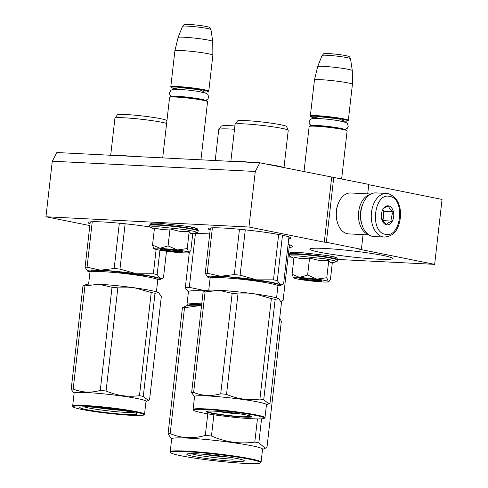 <?xml version="1.0" encoding="UTF-8"?>
<svg xmlns="http://www.w3.org/2000/svg" width="488" height="488" viewBox="0 0 488 488"><rect width="100%" height="100%" fill="white"/><g stroke="black" fill="none" stroke-linecap="round" stroke-linejoin="round"><path stroke-width="0.73" d="M367.714 193.852L368.788 184.391L259.854 162.803L56.852 152.537L52.283 161.205L45.951 216.764L89.835 225.584M337.806 259.464L434.649 264.362L442.049 199.427L368.757 184.696M259.854 162.803L255.285 171.471L52.283 161.205M255.285 171.471L248.953 227.03L324.282 242.176L331.681 177.242M333.749 177.345L326.356 242.28L324.282 242.176M363.066 234.624L361.388 249.325L326.356 242.28M361.388 249.325L359.32 249.215L434.649 264.362M288.06 256.95L291.348 257.115M288.737 238.815A41.639 3.05 -173.5 0 0 290.94 238.101A41.639 3.05 -173.5 0 0 267.137 232.599A41.639 3.05 -173.5 0 0 222.851 228.018A41.639 3.05 -173.5 0 0 208.199 228.671A41.639 3.05 -173.5 0 0 210.182 229.86M324.459 248.441A41.639 3.05 -173.5 0 0 309.807 249.1A41.639 3.05 -173.5 0 0 333.609 254.602A41.639 3.05 -173.5 0 0 377.889 259.183A41.639 3.05 -173.5 0 0 392.547 258.53A41.639 3.05 -173.5 0 0 368.745 253.028A41.639 3.05 -173.5 0 0 324.459 248.441M150.158 227.005A41.639 3.05 -173.5 0 0 102.712 221.942A41.639 3.05 -173.5 0 0 88.053 222.595A41.639 3.05 -173.5 0 0 90.036 223.785M192.87 233.569A52.558 3.849 6.5 0 1 206.576 233.782A52.558 3.849 6.5 0 1 209.712 233.953M288.103 244.421A52.558 3.849 6.5 0 1 292.519 246.513A52.558 3.849 6.5 0 1 289.14 247.471M248.953 227.03L45.951 216.764M178.132 251.332A6.826 0.5 6.5 0 0 174.478 250.429A6.826 0.5 6.5 0 0 166.994 249.642A6.826 0.5 -173.5 0 0 164.609 249.789A6.826 0.5 -173.5 0 0 168.72 250.686A6.826 0.5 -173.5 0 0 175.753 251.405A6.826 0.5 6.5 0 0 178.132 251.332L178.852 250.759M169.647 97.295L170.251 96.819A18.568 1.36 -173.5 0 1 176.723 96.618A18.568 1.36 6.5 0 1 195.853 98.57A18.568 1.36 6.5 0 1 207.046 101.01L207.522 101.608A19.111 1.397 6.5 0 0 195.999 99.101A19.111 1.397 6.5 0 0 176.314 97.088A19.111 1.397 -173.5 0 0 169.647 97.295A19.111 1.397 -173.5 0 0 169.586 97.393L162.693 157.886M207.522 101.608A19.111 1.397 6.5 0 1 207.565 101.718L200.946 159.82M203.118 92A18.568 1.36 6.5 0 0 208.101 91.738A18.568 1.36 6.5 0 0 198.159 89.286A18.568 1.36 6.5 0 0 177.803 87.151A18.568 1.36 -173.5 0 0 171.306 87.547A18.568 1.36 -173.5 0 0 176.107 88.926M208.101 91.738L208.705 91.262A19.111 1.397 6.5 0 0 208.766 91.164A19.111 1.397 6.5 0 0 197.841 88.639A19.111 1.397 6.5 0 0 177.516 86.541A19.111 1.397 -173.5 0 0 170.788 86.84A19.111 1.397 -173.5 0 0 170.824 86.949L171.306 87.547M208.766 91.164L212.866 55.181A19.111 1.397 6.5 0 1 212.866 55.181A19.111 1.397 6.5 0 0 201.861 52.649A19.111 1.397 6.5 0 0 181.615 50.557A19.111 1.397 -173.5 0 0 174.887 50.843A19.111 1.397 -173.5 0 0 174.887 50.856L170.788 86.84M178.102 37.491L182.506 26.328A14.323 1.049 6.5 0 1 187.544 26.12A14.323 1.049 6.5 0 1 202.648 27.682A14.323 1.049 6.5 0 1 210.956 29.573L212.744 41.443A17.434 1.275 6.5 0 1 212.744 41.456A17.434 1.275 6.5 0 0 202.618 39.138A17.434 1.275 6.5 0 0 184.232 37.24A17.434 1.275 -173.5 0 0 178.102 37.491A17.434 1.275 -173.5 0 0 178.096 37.509L174.887 50.843M317.688 280.478A6.826 0.5 6.5 0 0 314.034 279.575A6.826 0.5 6.5 0 0 306.549 278.788A6.826 0.5 -173.5 0 0 304.164 278.935A6.826 0.5 -173.5 0 0 308.276 279.831A6.826 0.5 -173.5 0 0 315.309 280.551A6.826 0.5 6.5 0 0 317.688 280.478L318.408 279.905M309.203 126.441L309.807 125.965A18.568 1.36 -173.5 0 1 316.279 125.764A18.568 1.36 6.5 0 1 335.409 127.716A18.568 1.36 6.5 0 1 346.602 130.156L347.078 130.754A19.111 1.397 6.5 0 0 335.555 128.246A19.111 1.397 6.5 0 0 315.864 126.233A19.111 1.397 -173.5 0 0 309.203 126.441A19.111 1.397 -173.5 0 0 309.142 126.538L304 171.678M347.078 130.754A19.111 1.397 6.5 0 1 347.12 130.863L341.643 178.931M342.668 121.152A18.568 1.36 6.5 0 0 347.657 120.884A18.568 1.36 6.5 0 0 337.714 118.431A18.568 1.36 6.5 0 0 317.359 116.296A18.568 1.36 -173.5 0 0 310.862 116.693A18.568 1.36 -173.5 0 0 315.663 118.072M347.657 120.884L348.261 120.408A19.111 1.397 6.5 0 0 348.322 120.31A19.111 1.397 6.5 0 0 337.397 117.785A19.111 1.397 6.5 0 0 317.072 115.686A19.111 1.397 -173.5 0 0 310.344 115.985A19.111 1.397 -173.5 0 0 310.38 116.095L310.862 116.693M322.062 55.473C324.758 53.046 321.702 53.759 328.845 53.582C337.007 54.156 343.296 54.992 347.718 56.09C348.938 56.096 349.872 56.974 350.512 58.719A14.323 1.049 6.5 0 0 342.204 56.828A14.323 1.049 6.5 0 0 327.1 55.266A14.323 1.049 6.5 0 0 322.062 55.473L317.657 66.642A17.434 1.275 -173.5 0 0 317.651 66.655A17.434 1.275 -173.5 0 1 323.788 66.386A17.434 1.275 6.5 0 1 342.173 68.283A17.434 1.275 6.5 0 1 352.299 70.589A17.434 1.275 6.5 0 1 352.299 70.601L352.421 84.314A19.111 1.397 6.5 0 0 341.417 81.795A19.111 1.397 6.5 0 0 321.171 79.703A19.111 1.397 -173.5 0 0 314.443 79.989A19.111 1.397 -173.5 0 0 314.443 80.002L310.344 115.985M352.421 84.314A19.111 1.397 6.5 0 1 352.421 84.326L348.322 120.31M324.392 280.35A17.745 1.299 -173.5 0 0 316.901 279.112L326.783 277.733L328.241 281.381A17.745 1.299 -173.5 0 0 324.392 280.35M299.077 252.375L327.442 255.541L335.695 257.408L334.256 258.353M293.892 258.353L290.519 256.706L291.385 255.901L298.302 255.944L325.228 258.829L334.579 260.683L335.976 261.885C336.885 261.83 337.476 261.263 337.745 260.195L337.8 259.707A24.437 1.787 6.5 0 0 323.831 256.481A24.437 1.787 6.5 0 0 297.839 253.791A24.437 1.787 6.5 0 0 289.238 254.175L290.506 252.638C291.757 252.613 288.487 252.064 298.973 252.363L326.899 255.444C335.225 256.932 335.433 257.194 336.781 257.835L337.8 259.707M319.42 280.1A11.194 0.817 6.5 0 1 322.031 280.875A11.194 0.817 6.5 0 1 315.089 280.905A11.194 0.817 6.5 0 1 302.438 279.24A11.194 0.817 6.5 0 1 299.846 278.343A11.194 0.817 6.5 0 1 307.538 278.495A11.194 0.817 6.5 0 1 319.42 280.1M332.328 262.672L330.358 262.684L328.717 260.775L318.829 260.397L309.557 258.091L301.669 258.689L294.008 257.304L292.08 274.262L299.541 277.379L316.901 279.112L307.623 275.049L299.541 277.379C294.599 277.147 292.611 277.337 293.575 277.934L293.227 277.629M331.883 262.837L335.982 261.885M292.08 274.262L293.575 277.934A17.745 1.299 -173.5 0 0 304.762 280.197L305.165 280.252A17.745 1.299 6.5 0 0 322.153 281.948L322.476 281.966A17.745 1.299 6.5 0 0 328.503 281.765L330.4 279.63L332.322 262.739M328.241 281.381L328.32 281.423A17.745 1.299 6.5 0 1 328.503 281.765M309.557 258.091L307.623 275.049M328.717 260.775L326.783 277.733M328.32 281.423L329.186 281.228M321.751 280.704L314.156 280.527L302.676 278.977L300.151 278.245M184.836 251.204A17.745 1.299 -173.5 0 0 177.345 249.966L187.227 248.587L188.691 252.235A17.745 1.299 -173.5 0 0 184.836 251.204M159.521 223.23L187.886 226.395L196.139 228.262L194.7 229.207M154.336 229.207L150.963 227.56L151.829 226.755L158.746 226.798L185.672 229.683L195.023 231.538L196.426 232.739C197.329 232.684 197.921 232.117 198.189 231.05L198.244 230.562A24.437 1.787 6.5 0 0 184.275 227.335A24.437 1.787 6.5 0 0 158.283 224.645A24.437 1.787 6.5 0 0 149.682 225.029L150.951 223.486C152.201 223.467 148.931 222.918 159.417 223.217L187.343 226.298C195.676 227.786 195.877 228.049 197.225 228.689L198.244 230.562M179.865 250.954A11.194 0.817 6.5 0 1 182.475 251.729A11.194 0.817 6.5 0 1 175.54 251.759A11.194 0.817 6.5 0 1 162.882 250.094A11.194 0.817 6.5 0 1 160.29 249.197A11.194 0.817 6.5 0 1 167.982 249.35A11.194 0.817 6.5 0 1 179.865 250.954M192.327 233.691L190.802 233.538L189.161 231.629L179.273 231.251L170.001 228.945L162.114 229.543L154.452 228.158L152.524 245.116L159.985 248.233L177.345 249.966L168.073 245.903L159.985 248.233C155.044 248.002 153.055 248.191 154.019 248.788L153.671 248.484M152.524 245.116L154.019 248.788A17.745 1.299 -173.5 0 0 165.206 251.052L165.609 251.106A17.745 1.299 6.5 0 0 182.597 252.802L182.927 252.821A17.745 1.299 6.5 0 0 188.947 252.619L190.845 250.484L192.766 233.587M188.691 252.235L188.764 252.278A17.745 1.299 6.5 0 1 188.947 252.619M170.001 228.945L168.073 245.903M189.161 231.629L187.227 248.587M188.764 252.278L189.631 252.082M182.195 251.558L174.6 251.381L163.12 249.832L160.595 249.1M387.942 193.608A21.844 14.207 92.9 0 0 386.581 193.437L376.016 192.9A21.844 14.207 92.9 0 0 363.34 202.831A21.844 14.207 92.9 0 0 362.2 225.377A21.844 14.207 92.9 0 0 372.448 236.363A21.844 14.207 92.9 0 0 373.808 236.534L384.373 237.064C396.628 235.893 399.166 226.316 400.618 216.044C400.758 204.021 396.61 196.548 388.173 193.638L386.581 193.437A21.844 14.207 92.9 0 0 371.362 213.482A21.844 14.207 92.9 0 0 383.013 236.894A21.844 14.207 92.9 0 0 384.373 237.064M363.34 202.831L363.09 203.38A20.752 13.493 92.9 0 0 362.005 224.803L362.2 225.377M389.711 196.42C374.022 192.065 369.44 232.288 385.392 234.295C401.081 238.644 405.662 198.427 389.711 196.42M388.631 205.887A9.559 6.216 92.9 0 0 382.488 210.157A9.559 6.216 92.9 0 0 381.988 220.021A9.559 6.216 92.9 0 0 386.472 224.828A9.559 6.216 92.9 0 0 393.682 216.587A9.559 6.216 92.9 0 0 388.631 205.887M381.988 220.027L386.411 224.724C387.057 223.449 388.985 222.241 392.2 221.094C391.272 217.904 391.626 214.781 393.267 211.725C390.406 209.742 388.832 207.827 388.546 205.979C385.331 207.126 383.403 208.333 382.757 209.608L382.616 209.877M393.267 211.725L384.019 211.255L382.72 209.675M392.2 221.094L382.952 220.625L384.019 211.255M382.458 220.936L382.952 220.625M382.092 220.259A8.192 5.325 92.9 0 0 383.483 215.94A8.192 5.325 92.9 0 0 382.604 209.901M381.354 216.66A8.192 5.325 92.9 0 0 381.512 213.433M371.014 194.017L350.677 192.986A20.478 13.316 92.9 0 0 338.788 202.294A20.478 13.316 92.9 0 0 337.72 223.431A20.478 13.316 92.9 0 0 347.328 233.728A20.478 13.316 92.9 0 0 348.609 233.892L368.94 234.917M338.788 202.294L338.477 202.984A19.111 12.432 92.9 0 0 337.483 222.711L337.72 223.431M370.459 194.316A20.478 13.316 92.9 0 0 358.509 213.89A20.478 13.316 92.9 0 0 368.422 234.563M362.901 203.807A19.111 12.432 92.9 0 0 361.864 224.358M132.01 156.337A26.755 1.958 -173.5 0 0 112.38 155.343M157.16 274.537L160.046 278.532A36.862 2.702 -173.5 0 0 151.963 276.342A36.862 2.702 -173.5 0 0 136.396 273.774L153.354 273.768A40.955 3.001 6.5 0 1 155.337 274.158A40.955 3.001 6.5 0 1 157.16 274.537L159.93 250.222M153.354 273.768L156.123 249.453M157.801 279.807A36.862 2.702 6.5 0 0 160.29 279.411A36.862 2.702 6.5 0 0 160.046 278.532L162.278 278.556L163.456 277.837L166.487 251.228M166.615 123.452A26.755 1.958 6.5 0 0 161.809 122.281A26.755 1.958 -173.5 0 0 133.004 118.419A26.755 1.958 -173.5 0 0 114.954 118.145L117.394 114.869A24.711 1.812 6.5 0 1 134.054 115.119A24.711 1.812 6.5 0 1 160.656 118.688A24.711 1.812 6.5 0 1 166.445 120.457L166.853 121.384M114.954 118.145A26.755 1.958 -173.5 0 0 114.924 118.224L110.703 155.257M89.975 272.078A36.862 2.702 -173.5 0 1 87.956 271.328L85.077 267.332A40.955 3.001 6.5 0 1 87.071 267.143L92.244 221.753M85.077 267.332L90.256 221.881M87.071 267.143L100.351 270.175L114.162 268.516A40.955 3.001 6.5 0 1 119.969 269.095L125.135 223.772M119.969 269.095L136.396 273.774A36.862 2.702 6.5 0 0 100.351 270.175A36.862 2.702 6.5 0 0 87.639 271.133L87.578 271.084M114.162 268.516L119.328 223.193M87.956 271.328A36.862 2.702 6.5 0 1 87.639 271.133M89.871 271.633L92.378 270.23L108.385 270.834L150.725 276.281L158.069 278.19L157.996 279.398M158.844 292.855A36.862 2.702 -173.5 0 0 158.765 292.794L161.321 296.594L149.572 399.739L148.389 400.453L143.277 396.433A40.955 3.001 -173.5 0 0 141.453 396.055A40.955 3.001 -173.5 0 0 139.464 395.67L151.213 292.526L134.822 287.847A36.862 2.702 6.5 0 1 150.359 290.409A36.862 2.702 6.5 0 1 158.435 292.593L155.025 293.288A40.955 3.001 -173.5 0 0 153.202 292.91A40.955 3.001 -173.5 0 0 151.213 292.526M122.14 410.408A25.474 1.867 6.5 0 1 95.337 407.352M86.571 409.633A28.945 2.117 -173.5 0 0 119.285 413.94A28.945 2.117 -173.5 0 0 137.219 413.855A28.945 2.117 -173.5 0 0 130.485 411.854A28.945 2.117 -173.5 0 0 99.753 407.718A28.945 2.117 -173.5 0 0 79.867 407.321A28.945 2.117 -173.5 0 0 86.571 409.633M81.496 409.377A35.63 2.611 -173.5 0 0 119.328 414.471A35.63 2.611 -173.5 0 0 143.814 414.959A35.63 2.611 -173.5 0 0 135.56 412.11A35.63 2.611 -173.5 0 0 95.276 406.809A35.63 2.611 -173.5 0 0 73.2 406.913A35.63 2.611 -173.5 0 0 81.496 409.377M143.814 414.959L144.411 414.483A36.179 2.647 -173.5 0 0 144.533 414.3A36.179 2.647 -173.5 0 0 136.036 411.591A36.179 2.647 -173.5 0 0 96.368 406.309A36.179 2.647 -173.5 0 0 72.645 406.108A36.179 2.647 -173.5 0 0 72.718 406.315L73.2 406.913M72.645 406.108L74.121 393.121A36.179 2.647 -173.5 0 1 97.85 393.322A36.179 2.647 -173.5 0 1 137.512 398.605A36.179 2.647 6.5 0 1 146.01 401.313L144.533 414.3M139.464 395.67C127.984 397.208 116.858 395.646 106.079 390.992A40.955 3.001 -173.5 0 0 100.272 390.412C90.89 393.053 81.862 392.596 73.188 389.046A40.955 3.001 -173.5 0 0 71.187 389.229L73.725 393.017M134.822 287.847L134.755 287.841A36.862 2.702 -173.5 0 0 98.777 284.242L84.936 285.901A40.955 3.001 -173.5 0 0 82.942 286.084L84.284 285.303M98.722 284.242A36.862 2.702 -173.5 0 0 86.114 284.516L84.119 285.37M158.765 292.794A36.862 2.702 -173.5 0 0 158.447 292.605L158.435 292.593M143.277 396.433L155.025 293.288M134.755 287.841L117.834 287.853A40.955 3.001 -173.5 0 0 112.026 287.267L98.777 284.242M100.272 390.412L112.026 287.267M73.188 389.046L84.936 285.901M71.187 389.229L82.942 286.084M106.079 390.992L117.834 287.853M133.474 412.512L126.124 412.415C115.375 411.909 97.185 409.731 88.175 407.876L83.82 406.852M283.558 167.567A26.755 1.958 6.5 0 0 277.666 165.963A26.755 1.958 -173.5 0 0 266.204 164.078M252.15 162.412A26.755 1.958 -173.5 0 0 232.526 161.418M277.306 280.612L280.185 284.608A36.862 2.702 -173.5 0 0 272.109 282.418A36.862 2.702 -173.5 0 0 256.536 279.85L273.493 279.844A40.955 3.001 6.5 0 1 275.482 280.234A40.955 3.001 6.5 0 1 277.306 280.612L282.473 235.253M208.101 277.404L205.222 273.408A40.955 3.001 6.5 0 1 207.217 273.219L220.491 276.251A36.862 2.702 6.5 0 0 207.778 277.208A36.862 2.702 6.5 0 0 208.101 277.404A36.862 2.702 -173.5 0 0 210.114 278.154M205.222 273.408L210.395 227.963M207.217 273.219L212.39 227.829M234.307 274.591A40.955 3.001 6.5 0 1 240.114 275.171L256.536 279.85A36.862 2.702 6.5 0 0 220.491 276.251L234.307 274.591L239.468 229.269M240.114 275.171L245.275 229.848M273.493 279.844L278.66 234.502M288.957 236.912L283.601 283.912L282.424 284.632L280.185 284.608A36.862 2.702 6.5 0 1 280.429 285.486A36.862 2.702 6.5 0 1 277.94 285.883M210.011 277.709L212.518 276.312L228.53 276.909L270.864 282.357L278.209 284.272L278.142 285.474M288.225 130.278A26.755 1.958 6.5 0 0 281.954 128.356A26.755 1.958 -173.5 0 0 253.15 124.501A26.755 1.958 -173.5 0 0 235.1 124.22L237.534 120.945A24.711 1.812 6.5 0 1 254.199 121.201A24.711 1.812 6.5 0 1 280.801 124.763A24.711 1.812 6.5 0 1 286.59 126.532L288.225 130.278A26.755 1.958 6.5 0 1 288.237 130.363L283.992 167.652M235.1 124.22A26.755 1.958 -173.5 0 0 235.07 124.3L230.848 161.333M278.983 298.93A36.862 2.702 -173.5 0 0 278.904 298.869L281.466 302.67L270.023 403.106L268.839 403.82L263.727 399.806A40.955 3.001 -173.5 0 0 261.904 399.428A40.955 3.001 -173.5 0 0 259.915 399.038L271.358 298.601L254.968 293.922A36.862 2.702 6.5 0 1 270.505 296.484A36.862 2.702 6.5 0 1 278.575 298.674L275.171 299.364A40.955 3.001 -173.5 0 0 273.347 298.985A40.955 3.001 -173.5 0 0 271.358 298.601M259.915 399.038C248.435 400.575 237.308 399.019 226.53 394.365A40.955 3.001 -173.5 0 0 220.722 393.785C211.341 396.427 202.313 395.969 193.638 392.413A40.955 3.001 -173.5 0 0 191.638 392.602L194.181 396.384M264.264 418.326L264.862 417.85A36.179 2.647 -173.5 0 0 264.984 417.667L266.46 404.686A36.179 2.647 6.5 0 0 257.963 401.978A36.179 2.647 -173.5 0 0 218.301 396.695A36.179 2.647 -173.5 0 0 194.572 396.494L193.096 409.481A36.179 2.647 -173.5 0 0 193.169 409.682L193.651 410.286A35.63 2.611 -173.5 0 0 201.947 412.75A35.63 2.611 -173.5 0 0 239.779 417.844A35.63 2.611 -173.5 0 0 264.264 418.326A35.63 2.611 -173.5 0 0 256.011 415.483A35.63 2.611 -173.5 0 0 215.726 410.176A35.63 2.611 -173.5 0 0 193.651 410.286M254.968 293.922L237.973 293.928A40.955 3.001 -173.5 0 0 232.166 293.349L218.917 290.317L205.082 291.976A40.955 3.001 -173.5 0 0 203.081 292.159L204.423 291.379M254.901 293.916A36.862 2.702 -173.5 0 0 218.917 290.317M218.862 290.317A36.862 2.702 -173.5 0 0 206.253 290.592L204.265 291.446M278.904 298.869A36.862 2.702 -173.5 0 0 278.587 298.68L278.575 298.674M263.727 399.806L275.171 299.364M226.53 394.365L237.973 293.928M220.722 393.785L232.166 293.349M193.638 392.413L205.082 291.976M191.638 392.602L203.081 292.159M264.984 417.667A36.179 2.647 -173.5 0 0 256.487 414.965A36.179 2.647 -173.5 0 0 216.818 409.682A36.179 2.647 -173.5 0 0 193.096 409.481M246.483 415.001A23.07 1.69 6.5 0 1 251.851 416.6A23.07 1.69 6.5 0 1 237.558 416.667A23.07 1.69 6.5 0 1 211.475 413.232A23.07 1.69 6.5 0 1 206.131 411.39A23.07 1.69 6.5 0 1 221.985 411.701A23.07 1.69 6.5 0 1 246.483 415.001M216.8 411.293A20.453 1.501 -173.5 0 0 241.475 414.105M251.655 416.441L243.634 416.789C232.264 416.081 221.619 414.806 211.713 412.97L206.357 411.274M201.684 304.457L190.601 304.408L187.569 305.531M192.638 305.207A40.955 3.001 6.5 0 1 201.629 304.902M201.751 303.859A45.732 3.349 -173.5 0 0 186.971 304.646A45.732 3.349 -173.5 0 0 187.063 304.902L187.544 305.506M205.35 290.982A45.732 3.349 -173.5 0 0 204.545 290.94A45.732 3.349 6.5 0 0 188.447 291.659L186.971 304.646M195.438 233.496L189.301 287.353L204.155 290.458L206.461 290.519M189.332 252.314L185.3 287.725L188.112 291.641M185.3 287.725A50.514 3.697 6.5 0 1 189.301 287.353M289.445 244.817L283.101 300.48L280.832 301.328M215.208 160.546L218.734 129.576A33.995 2.489 6.5 0 1 218.776 129.472A33.995 2.489 6.5 0 1 230.696 129.039A33.995 2.489 -173.5 0 1 234.502 129.265M218.776 129.472L221.21 126.197A31.946 2.342 6.5 0 1 232.41 125.788A31.946 2.342 -173.5 0 1 234.881 125.928M229.207 457.213A25.474 1.867 6.5 0 1 202.374 454.151M237.534 458.653A28.945 2.117 -173.5 0 0 206.802 454.517A28.945 2.117 -173.5 0 0 186.916 454.121A28.945 2.117 -173.5 0 0 193.62 456.433A28.945 2.117 -173.5 0 0 226.34 460.745A28.945 2.117 -173.5 0 0 244.274 460.66A28.945 2.117 -173.5 0 0 237.534 458.653M170.776 452.687A45.189 3.312 -173.5 0 1 198.775 452.553A45.189 3.312 -173.5 0 1 249.862 459.281A45.189 3.312 6.5 0 1 260.33 462.886A45.189 3.312 6.5 0 1 229.281 462.27A45.189 3.312 6.5 0 1 181.298 455.81A45.189 3.312 -173.5 0 1 170.776 452.687L170.294 452.083A45.732 3.349 -173.5 0 1 170.202 451.827A45.732 3.349 -173.5 0 1 200.196 452.083A45.732 3.349 -173.5 0 1 250.338 458.757A45.732 3.349 6.5 0 1 261.08 462.179A45.732 3.349 6.5 0 1 260.928 462.41L260.33 462.886M184.074 306.861L186.532 305.805A46.415 3.398 -173.5 0 1 201.575 305.415L184.513 307.696A51.874 3.8 -173.5 0 0 182.396 307.891L168.049 433.826L171.349 438.828M184.025 306.879L182.396 307.891M213.884 414.782L211.463 436.016A51.874 3.8 -173.5 0 0 205.314 435.406C193.126 438.938 181.414 438.346 170.159 433.625A51.874 3.8 -173.5 0 0 168.049 433.826M257.432 418.905L254.791 442.085C239.876 444.19 225.438 442.165 211.463 436.016M207.778 413.818L205.314 435.406M184.513 307.696L170.159 433.625M279.709 318.085L281.338 321.25L266.991 447.179L265.368 448.191L258.823 442.897L261.562 418.832M258.823 442.897A51.874 3.8 6.5 0 0 256.877 442.494A51.874 3.8 -173.5 0 0 254.791 442.085M170.202 451.827L171.678 438.84A45.732 3.349 -173.5 0 1 201.672 439.096A45.732 3.349 -173.5 0 1 251.814 445.77A45.732 3.349 6.5 0 1 262.562 449.192L261.08 462.179M233.179 459.22C222.424 458.708 204.234 456.536 195.224 454.682L190.857 453.651M203.746 91.665L199.47 89.731L179.554 87.498L175.564 88.45M343.302 120.811L339.026 118.877L319.109 116.65L315.12 117.596M290.519 256.706C289.652 256.444 289.207 255.767 289.183 254.663A24.437 1.787 6.5 0 1 297.784 254.279A24.437 1.787 6.5 0 1 323.776 256.969A24.437 1.787 6.5 0 1 337.745 260.195M150.969 227.56C150.097 227.298 149.651 226.615 149.627 225.517A24.437 1.787 6.5 0 1 158.228 225.133A24.437 1.787 6.5 0 1 184.22 227.823A24.437 1.787 6.5 0 1 198.189 231.05M88.602 284.12L89.969 272.145A34.13 2.501 6.5 0 1 112.35 272.341A34.13 2.501 6.5 0 1 149.767 277.318A34.13 2.501 6.5 0 1 157.789 279.874L156.422 291.848M208.748 290.195L210.108 278.221A34.13 2.501 6.5 0 1 232.495 278.416A34.13 2.501 6.5 0 1 269.913 283.394A34.13 2.501 6.5 0 1 277.928 285.95L276.568 297.924M164.609 249.789L164.035 249.069M204.014 91.579L202.831 92.232M176.333 89.212L175.326 88.316M212.744 41.456L212.866 55.168M182.506 26.328C185.202 23.9 182.146 24.614 189.295 24.437C197.451 25.01 203.74 25.846 208.162 26.944C209.382 26.95 210.316 27.828 210.956 29.573M304.164 278.935L303.585 278.215M343.57 120.725L342.387 121.378M315.889 118.358L314.882 117.462M317.651 66.655L314.443 79.989M350.512 58.719L352.299 70.589M289.183 254.663L289.238 254.175M149.627 225.517L149.682 225.029M192.199 233.721L196.426 232.739M314.046 125.489L318.127 125.593C327.637 125.855 345.449 129.027 342.838 128.881L342.576 128.734M345.266 129.576L347.48 128.161L348.231 126.307L347.45 123.629L346.053 122.494L338.196 120.603L329.26 119.383L318.487 118.45L312.027 118.633L310.423 119.426L309.081 121.872L309.38 123.793L311.24 125.697M174.49 96.337L178.571 96.447C188.081 96.709 205.893 99.881 203.282 99.735L203.02 99.589M205.71 100.43L207.925 99.015L208.675 97.161L207.9 94.483L206.497 93.348L198.64 91.457L189.704 90.237L178.937 89.304L172.471 89.487L170.867 90.28L169.525 92.726L169.824 94.648L171.684 96.551M160.29 279.411L162.193 278.587M157.789 279.874L158.13 279.282L157.429 279.447M89.969 272.145L89.761 271.493L90.414 271.81M74.103 393.291L73.688 392.986M145.991 401.478L148.389 400.453M280.429 285.486L282.339 284.669M277.928 285.95L278.276 285.358L277.574 285.523M210.108 278.221L209.907 277.568L210.554 277.885M194.553 396.659L194.139 396.354M266.442 404.851L268.839 403.82M188.423 291.873L188.069 291.611M280.935 301.529L282.137 301.011M262.538 449.405L265.368 448.191M171.654 439.054L171.3 438.791"/></g></svg>

